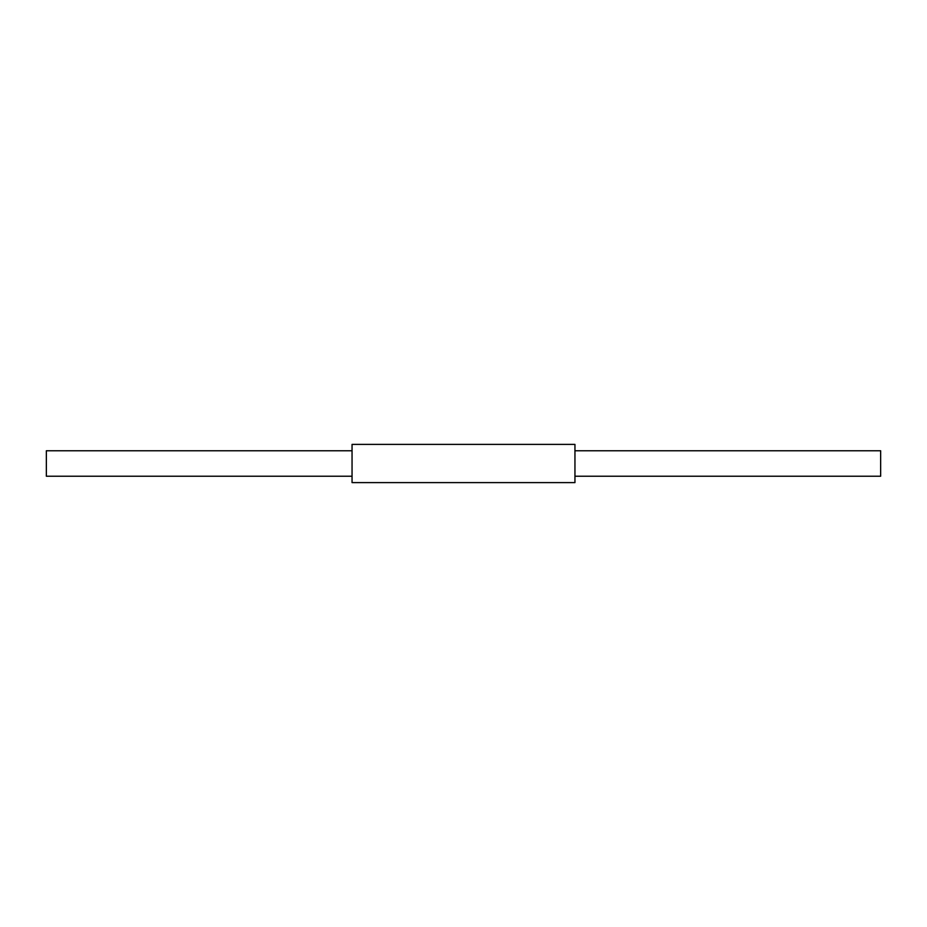 <?xml version="1.0" encoding="UTF-8"?>
<svg xmlns="http://www.w3.org/2000/svg" width="927" height="927" viewBox="0 0 927 927"><rect width="100%" height="100%" fill="white"/><g stroke="black" fill="none" stroke-linecap="round" stroke-linejoin="round"><path stroke-width="1.39" d="M574.949 450.765L880.65 450.765L880.65 476.235L574.949 476.235M352.051 450.765L46.35 450.765L46.35 476.235L352.051 476.235M352.051 444.392L352.051 482.608L574.949 482.608L574.949 444.392L352.051 444.392"/></g></svg>

